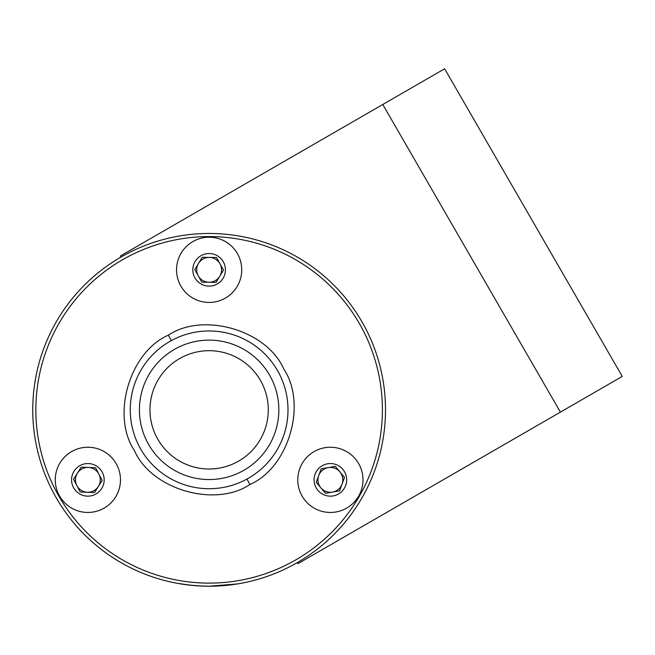 <?xml version="1.0" encoding="UTF-8"?>
<svg xmlns="http://www.w3.org/2000/svg" width="655" height="655" viewBox="0 0 655 655"><rect width="100%" height="100%" fill="white"/><g stroke="black" fill="none" stroke-linecap="round" stroke-linejoin="round"><path stroke-width="0.98" d="M245.862 582.352L239.656 583.556L245.862 582.352M237.536 583.916L209.125 586.217L198.481 585.898M201.969 586.078L188.787 585.046M183.277 584.317L175.393 582.966M209.125 586.217A176.375 176.375 0 0 1 32.75 409.842A176.375 176.375 0 0 1 209.125 233.467A176.375 176.375 0 0 1 385.5 409.842A176.375 176.375 0 0 1 209.125 586.217L216.314 586.078M223.895 585.603L225.492 585.455M229.537 585.038L235.104 584.293M176.883 583.245L191.882 585.374M209.125 340.133A69.708 69.708 0 0 0 139.417 409.842A69.708 69.708 0 0 0 209.125 479.558A69.708 69.708 0 0 0 278.834 409.842A69.708 69.708 0 0 0 209.125 340.133M209.125 350.687A59.155 59.155 0 0 0 149.97 409.842A59.155 59.155 0 0 0 209.125 468.996A59.155 59.155 0 0 0 268.28 409.842A59.155 59.155 0 0 0 209.125 350.687M382.397 409.842A173.272 173.272 0 0 1 209.125 583.114A173.272 173.272 0 0 1 35.853 409.842A173.272 173.272 0 0 1 209.125 236.578A173.272 173.272 0 0 1 382.397 409.842M209.125 488.72A78.87 78.87 0 0 0 287.995 409.842A78.87 78.87 0 0 0 209.125 330.971A78.87 78.87 0 0 0 130.255 409.842A78.87 78.87 0 0 0 209.125 488.72M120.938 257.096L120.315 256.023L444.63 68.783L622.25 376.42L297.935 563.668L297.313 562.588M98.356 486.509A12.42 12.42 0 0 0 88.392 467.441A12.42 12.42 0 0 0 76.864 485.601A12.42 12.42 0 0 0 98.356 486.509M72.77 450.951A32.603 32.603 0 0 0 58.975 494.951A32.603 32.603 0 0 0 102.966 508.747A32.603 32.603 0 0 0 116.77 464.755A32.603 32.603 0 0 0 72.77 450.951M80.319 465.402A16.301 16.301 0 0 0 73.417 487.402A16.301 16.301 0 0 0 95.417 494.304A16.301 16.301 0 0 0 102.319 472.304A16.301 16.301 0 0 0 80.319 465.402M95.556 467.744L102.196 480.459L94.508 492.56L80.18 491.962L73.54 479.247L81.228 467.138L95.556 467.744M209.322 257.415A12.42 12.42 0 0 0 198.277 275.87A12.42 12.42 0 0 0 219.785 276.205A12.42 12.42 0 0 0 209.322 257.415M192.39 297.812A32.603 32.603 0 0 0 237.102 286.571A32.603 32.603 0 0 0 225.869 241.851A32.603 32.603 0 0 0 181.148 253.092A32.603 32.603 0 0 0 192.39 297.812M200.757 283.82A16.301 16.301 0 0 0 223.118 278.203A16.301 16.301 0 0 0 217.493 255.843A16.301 16.301 0 0 0 195.133 261.46A16.301 16.301 0 0 0 200.757 283.82M194.789 269.606L202.149 257.3L216.486 257.521L223.47 270.056L216.101 282.362L201.765 282.141L194.789 269.606M342.041 484.127A12.42 12.42 0 0 0 328.253 467.613A12.42 12.42 0 0 0 320.844 487.811A12.42 12.42 0 0 0 342.041 484.127M309.488 454.824A32.603 32.603 0 0 0 305.353 500.748A32.603 32.603 0 0 0 351.276 504.882A32.603 32.603 0 0 0 355.411 458.958A32.603 32.603 0 0 0 309.488 454.824M319.935 467.334A16.301 16.301 0 0 0 317.863 490.3A16.301 16.301 0 0 0 340.829 492.363A16.301 16.301 0 0 0 342.892 469.406A16.301 16.301 0 0 0 319.935 467.334M335.319 466.385L344.514 477.397L339.577 490.865L325.445 493.313L316.25 482.309L321.187 468.841L335.319 466.385M168.335 335.18C129.567 352.022 110.941 415.516 134.455 450.632C151.305 489.4 214.799 508.034 249.915 484.512C288.683 467.67 307.31 404.176 283.795 369.052C266.945 330.292 203.451 311.657 168.335 335.18L171.315 340.625M249.915 484.512L246.935 479.059M560.402 412.134L382.782 104.489"/></g></svg>
